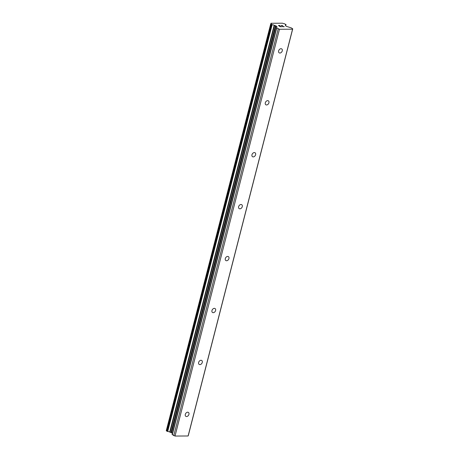 <?xml version="1.0" encoding="UTF-8"?>
<svg xmlns="http://www.w3.org/2000/svg" width="459" height="459" viewBox="0 0 459 459"><rect width="100%" height="100%" fill="white"/><g stroke="black" fill="none" stroke-linecap="round" stroke-linejoin="round"><path stroke-width="0.69" d="M282.268 50.863A2.341 1.681 -56.8 0 1 279.17 52.831A2.341 1.681 -56.8 0 1 278.63 50.88A2.341 1.681 -56.8 0 1 281.734 48.912A2.341 1.681 -56.8 0 1 282.268 50.863M268.934 102.793A2.341 1.681 -56.8 0 1 265.836 104.761A2.341 1.681 -56.8 0 1 265.302 102.81A2.341 1.681 -56.8 0 1 268.4 100.842A2.341 1.681 -56.8 0 1 268.934 102.793M255.606 154.717A2.341 1.681 -56.8 0 1 252.502 156.691A2.341 1.681 -56.8 0 1 251.968 154.74A2.341 1.681 -56.8 0 1 255.066 152.772A2.341 1.681 -56.8 0 1 255.606 154.717M242.272 206.648A2.341 1.681 -56.8 0 1 239.168 208.621A2.341 1.681 -56.8 0 1 238.634 206.67A2.341 1.681 -56.8 0 1 241.732 204.703A2.341 1.681 -56.8 0 1 242.272 206.648M228.938 258.578A2.341 1.681 -56.8 0 1 225.834 260.546A2.341 1.681 -56.8 0 1 225.3 258.601A2.341 1.681 -56.8 0 1 228.398 256.633A2.341 1.681 -56.8 0 1 228.938 258.578M215.604 310.508A2.341 1.681 -56.8 0 1 212.506 312.476A2.341 1.681 -56.8 0 1 211.966 310.531A2.341 1.681 -56.8 0 1 215.064 308.557A2.341 1.681 -56.8 0 1 215.604 310.508M202.27 362.438A2.341 1.681 -56.8 0 1 199.172 364.406A2.341 1.681 -56.8 0 1 198.632 362.455A2.341 1.681 -56.8 0 1 201.736 360.487A2.341 1.681 -56.8 0 1 202.27 362.438M188.936 414.368A2.341 1.681 -56.8 0 1 185.838 416.336A2.341 1.681 -56.8 0 1 185.298 414.385A2.341 1.681 -56.8 0 1 188.402 412.417A2.341 1.681 -56.8 0 1 188.936 414.368M278.716 25.589L279.468 26.077L278.716 25.589L279.996 25.578M279.468 26.077L280.162 26.071L279.462 26.083M280.288 26.157L279.588 26.163L280.34 26.651L279.588 26.163M280.34 26.651L281.619 26.645L280.34 26.656M281.746 26.725L280.3 26.731L278.424 25.509L279.87 25.497L278.429 25.509M281.505 25.802L281.172 25.612M281.356 25.492L281.837 25.486L281.356 25.497M282.383 25.606L282.687 25.721L282.383 25.606M282.928 26.197L282.819 26.639L282.928 26.197M282.824 26.633L284.184 26.628L282.819 26.639M284.299 26.708L282.595 26.72L282.687 25.836L281.356 25.629M282.744 26.18L282.595 26.72M285.607 25.314L285.578 25.188A1.87 0.562 -165.6 0 1 285.4 24.849A1.87 0.562 -165.6 0 1 285.865 24.614L284.563 23.765A1.87 0.562 -165.6 0 1 282.56 23.208L271.143 23.277A1.87 0.562 -165.6 0 1 271.315 23.61A1.87 0.562 -165.6 0 1 270.856 23.845L272.147 24.694A1.87 0.562 -165.6 0 1 274.166 25.251L276.897 26.444L276.737 27.97L279.462 29.273L292.555 29.198L292.733 28.837L291.281 27.89L286.502 26.387L285.647 25.83L285.607 25.314L285.504 25.71M286.014 24.499L285.664 25.847L286.014 24.499M172.114 434.512L276.553 27.729L172.114 434.512L175.017 436.05L188.11 435.975L188.293 435.614L292.733 28.837M270.707 23.977L166.267 430.737L167.701 431.471A1.87 0.562 -165.6 0 1 169.721 432.034L172.446 433.216M292.555 29.198L188.11 435.975M271.097 23.225L270.942 23.834M271.143 23.277L270.999 23.816M274.166 25.251L169.721 432.034M274.511 25.371L170.065 432.154M278.188 28.917L173.743 435.694M279.462 29.273L175.017 436.05M285.865 24.614L285.573 25.773M285.98 24.568L285.653 25.836M270.799 24.086L166.353 430.863M271.378 24.459L166.933 431.242M271.676 24.585L167.231 431.368M271.883 24.643L167.443 431.426M272.147 24.694L167.701 431.471M275.446 25.635L171.006 432.412M276.048 25.888L171.603 432.665M276.897 26.444L276.582 27.672M276.737 27.97L172.291 434.748M285.63 25.279L285.515 25.727M271.091 23.185L270.925 23.834M270.707 23.966L166.267 430.743"/></g></svg>
